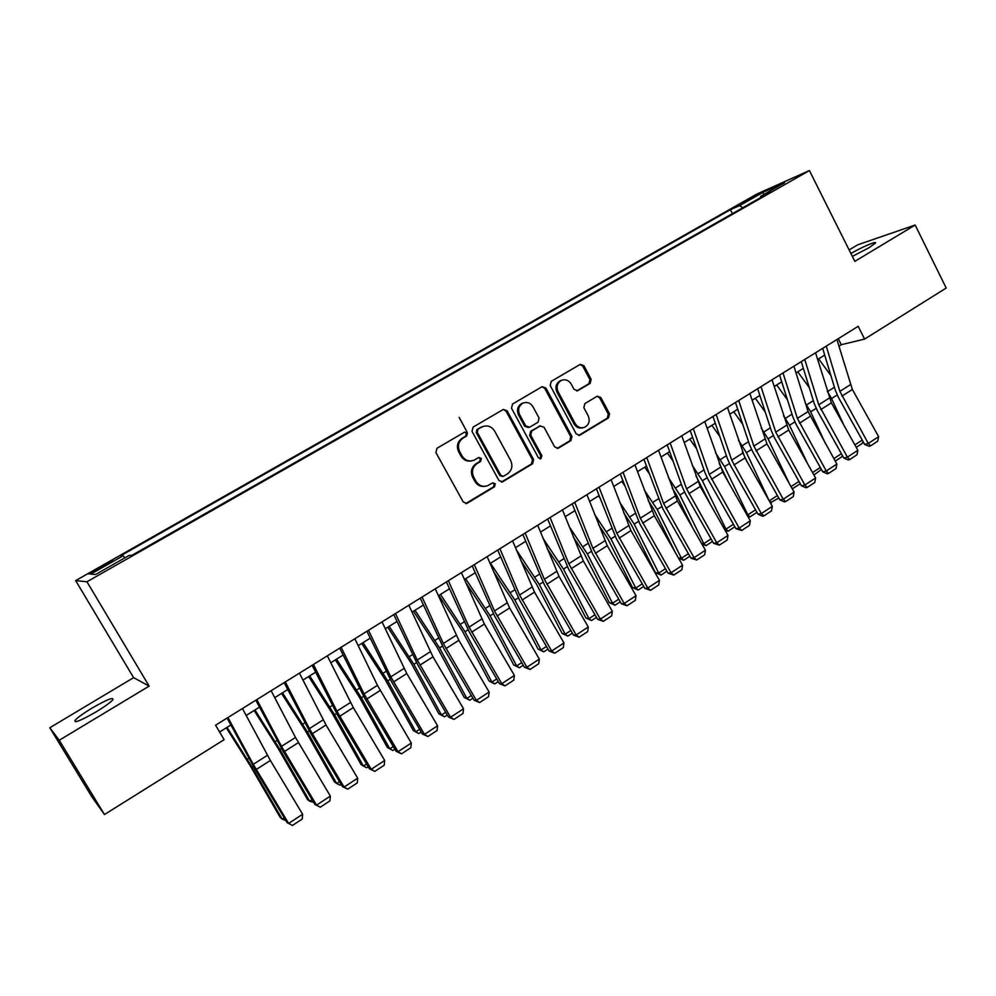 <?xml version="1.0" encoding="UTF-8"?>
<svg xmlns="http://www.w3.org/2000/svg" width="996" height="996" viewBox="0 0 996 996"><rect width="100%" height="100%" fill="white"/><g stroke="black" fill="none" stroke-linecap="round" stroke-linejoin="round"><path stroke-width="1.49" d="M467.398 432.999L464.547 432.127L437.007 448.262L435.912 452.558L463.252 502.009L466.912 503.403L494.526 486.77L495.261 483.795L492.721 482.823L487.629 485.724C482.774 487.231 478.877 485.737 475.964 481.267L473.71 477.171C471.295 471.569 472.428 467.024 477.109 463.526L480.62 461.434L481.367 458.459L478.765 457.488L473.934 460.252C468.967 461.883 464.983 460.413 461.957 455.819L459.691 451.698C457.264 446.071 458.397 441.527 463.115 438.053L466.651 435.974L467.398 432.999M471.581 460.887C467.074 461.733 463.526 460.102 460.949 456.019L458.695 451.91C456.268 446.295 457.401 441.751 462.107 438.29L465.642 436.211L466.389 433.248L464.584 432.115M465.68 503.59L493.468 486.907L494.203 483.944L492.647 482.848M485.027 486.334C480.719 486.944 477.358 485.313 474.943 481.429L472.689 477.333C470.274 471.743 471.407 467.211 476.076 463.725L479.586 461.634L480.333 458.658L478.653 457.538M852.364 256.395L868.973 247.755L875.372 243.136C877.601 240.372 861.764 247.108 850.908 253.494M91.918 708.168C83.266 713.41 77.651 717.469 75.049 720.32C73.791 723.457 80.825 720.631 96.151 711.841C104.804 706.562 110.382 702.541 112.859 699.777C113.992 696.702 107.02 699.503 91.918 708.168M743.39 202.088L755.566 196.063L743.39 202.088M590.142 383.36L591.126 379.264L583.917 365.731L580.27 364.362L551.224 381.368L550.203 385.502L576.211 433.883L579.709 435.264L608.544 417.884L609.527 413.776L600.874 397.553L597.339 396.171L584.851 403.592L583.855 407.713L588.188 415.805C590.217 420.91 589.022 424.744 584.602 427.309C580.705 428.554 577.568 427.321 575.19 423.599L558.109 391.777C556.092 386.809 557.187 383.012 561.42 380.385C565.454 378.966 568.716 380.186 571.194 384.058L574.032 389.361L577.643 390.743L590.142 383.36L588.935 383.697L589.918 379.601L582.722 366.092L580.033 364.486M854.842 261.35L915.162 225.034L946.2 288.043L864.59 339.088L858.166 326.327L215.572 725.213L224.137 739.679L104.468 814.529L59.237 740.252L149.151 686.12L86.951 581.776L809.412 170.553L854.842 261.35M507.101 410.788L503.341 409.418L473.088 427.122L472.017 431.368L498.934 480.483L502.544 481.877L532.574 463.775L533.607 459.579L507.101 410.788L506.03 411.087L503.241 409.468M512.542 404.015L542.185 386.672L545.895 388.042L571.941 436.447L570.932 440.606L558.196 448.262L554.648 446.88L544.04 427.234L540.106 426.014L531.777 430.969L530.756 435.165L541.874 455.658L540.89 458.733L538.4 457.762L511.508 408.211L512.542 404.015M98.616 569.264L112.809 560.823L96.587 569.214L88.769 574.032L98.616 569.264M86.951 581.776L75.646 580.606L756.811 194.071L809.412 170.553M732.446 213.642L730.429 209.683L120.541 555.868L123.155 555.743L124.749 557.922M730.429 209.683L739.729 205.574L763.185 192.24L784.611 182.691L760.683 196.299L770.705 191.867L131.945 555.32L129.082 555.457L95.703 574.443L90.723 574.157L123.155 555.743M149.151 686.12L133.613 677.654L49.8 727.752L59.237 740.252M49.8 727.752L91.893 796.862L104.468 814.529M915.162 225.034L857.693 244.817L849.127 249.934M133.613 677.654L75.646 580.606M838.906 346.197L841.309 344.703L864.59 339.088M219.606 732.01L230.873 724.988M246.149 715.464L259.508 707.148M274.734 697.661L287.744 689.556M302.946 680.094L315.608 672.2M330.759 662.763L343.11 655.069M358.211 645.657L370.226 638.175M385.29 628.787L396.993 621.492M412.008 612.142L423.412 605.045M438.389 595.72L449.482 588.798M464.41 579.498L475.217 572.775M490.094 563.499L500.615 556.951M515.455 547.7L525.689 541.326M540.479 532.113L550.452 525.9M565.193 516.712L574.891 510.674M589.595 501.511L599.032 495.635M613.685 486.509L622.861 480.794M637.477 471.693L646.404 466.128M660.971 457.052L669.661 451.636M684.177 442.598L692.618 437.331M707.098 428.317L715.302 423.2M729.732 414.212L737.712 409.244M752.092 400.28L759.861 395.449M774.191 386.523L781.736 381.817M796.028 372.915L803.349 368.358M817.592 359.481L824.713 355.049M838.259 338.677L841.309 344.703M760.683 196.299L760.645 197.594M742.742 207.778L739.729 205.574M763.185 192.24L763.596 194.643M501.374 482.064L531.453 463.962L532.486 459.766L506.03 411.087M478.005 429.313L477.258 432.276L500.851 475.366L503.378 476.337L507.325 473.984C511.919 470.523 513.027 466.004 510.649 460.463L494.626 431.094C491.576 426.425 487.542 424.956 482.55 426.699L476.972 429.562L476.225 432.525L477.258 432.276M502.507 476.474L499.78 475.528L476.225 432.525M483.546 426.325L481.703 427.135M476.972 429.562L480.67 427.396M557.075 448.461L569.762 440.83L570.758 436.684L544.75 388.365L542.011 386.759M540.23 425.89L530.656 431.218L529.635 435.401L540.741 455.869L541.874 455.658M539.919 458.845L540.741 455.869M532.972 406.766C530.457 402.882 527.145 401.662 523.037 403.094C518.704 405.758 517.571 409.605 519.626 414.635L525.764 425.964L529.723 427.184L538.052 422.229L539.073 418.059L532.972 406.766M523.597 402.87L521.941 403.392C517.609 406.057 516.476 409.904 518.53 414.921L519.626 414.635M528.453 427.558L524.655 426.213L518.53 414.921M576.634 390.967L588.935 383.697M561.806 380.223L560.25 380.721C556.029 383.348 554.934 387.133 556.951 392.1L558.109 391.777M582.76 427.794C579.074 428.629 576.161 427.321 574.007 423.86L556.951 392.1M578.626 435.451L607.311 418.146L608.295 414.05L599.654 397.852L597.139 396.271M226.329 727.815L250.27 765.787L280.237 817.442L282.192 819.123L252.1 767.244L227.026 727.379M285.914 820.567L282.192 819.123L284.234 817.778M242.439 708.53L270.377 760.471L302.622 814.255L288.628 823.431L292.463 825.447L287.184 822.696L254.939 768.999L227.113 718.054M287.184 822.696L288.628 823.431L253.258 764.306L227.947 717.531M302.622 814.255L302.249 819.023L292.463 825.447M254.129 710.497L278.009 748.158L307.552 799.614L309.632 801.195L279.963 749.515L254.951 709.986M313.703 802.378L309.632 801.195L312.047 799.614M281.557 693.415L305.386 730.753L334.519 782.009L336.698 783.503L307.453 732.023L282.515 692.818M341.13 784.437L339.997 785.172L336.698 783.503L339.487 781.686M308.636 676.545L332.403 713.584L361.125 764.642L363.416 766.048L334.569 714.767L309.706 675.873M368.184 766.721L366.64 767.742L363.416 766.048L366.565 763.994M335.353 659.9L359.058 696.64L387.394 747.498L389.785 748.818L361.336 697.735L336.548 659.153M394.889 749.253L392.922 750.536L389.785 748.818L393.271 746.527M271.124 690.726L295.501 737.451L330.348 796.09L316.529 805.142L320.289 807.171L314.973 804.494L283.026 751.109L255.835 700.213M314.973 804.494L316.529 805.142L281.519 746.34L256.831 699.603M330.348 796.09L329.937 800.846L320.289 807.171M299.423 673.172L326.041 724.988L357.689 778.162L344.068 787.089L347.729 789.156L342.375 786.529L310.727 733.467L284.171 682.634M342.375 786.529L344.068 787.089L309.395 728.624L285.317 681.924M357.689 778.162L357.253 782.906L347.729 789.156M327.323 655.841L353.306 707.596L384.68 760.471L371.234 769.286L374.82 771.365L369.429 768.812L338.067 716.049L312.134 665.278M369.429 768.812L371.234 769.286L336.897 711.132L313.416 664.469M384.68 760.471L384.207 765.202L374.82 771.365M354.862 638.747L377.459 685.348L411.298 743.016L398.039 751.719L401.537 753.823L396.122 751.333L365.034 698.856L339.711 648.159M396.122 751.333L398.039 751.719L364.026 693.876L341.142 647.263M411.298 743.016L410.813 747.735L401.537 753.823M361.735 643.466L385.377 679.907L413.315 730.578L415.818 731.811L387.768 680.915L363.042 642.644M421.246 732.01L418.868 733.566L413.315 730.578M418.868 733.566L415.818 731.811L419.64 729.309M382.028 621.89L406.779 673.52L437.58 725.785L424.483 734.376L427.919 736.505L422.453 734.077L391.652 681.899L366.914 631.265M422.453 734.077L424.483 734.376L390.805 676.857L368.483 630.294M437.58 725.785L437.07 730.504L427.919 736.505M387.768 627.243L411.348 663.398L438.912 713.871L441.502 715.016L413.838 664.332L389.199 626.36M447.254 714.991L444.477 716.796L438.912 713.871M444.477 716.796L441.502 715.016L445.66 712.302M408.833 605.244L432.986 656.812L463.514 708.791L450.59 717.257L453.939 719.411L448.461 717.045L417.934 665.154L393.769 614.594M448.461 717.045L450.59 717.257L417.237 660.062L395.474 613.536M463.514 708.791L462.978 713.485L453.939 719.411M413.477 611.233L436.995 647.101L464.186 697.374L466.875 698.445L439.585 647.948L415.008 610.274M472.926 698.184L469.763 700.25L464.186 697.374M469.763 700.25L466.875 698.445L471.357 695.519M435.277 588.835L458.857 640.316L489.123 692.008L476.362 700.375L479.636 702.541L474.121 700.225L443.855 648.633L420.262 598.148M474.121 700.225L476.362 700.375L443.32 643.478L422.092 597.015M489.123 692.008L488.55 696.69L479.636 702.541M438.85 595.421L462.318 631.003L489.136 681.09L491.912 682.073L464.995 631.775L440.493 594.4M498.261 681.6L494.738 683.916L489.136 681.09M494.738 683.916L491.912 682.073L496.705 678.948M461.385 572.625L484.392 624.044L514.384 675.437L501.797 683.692L504.997 685.895L499.457 683.63L469.452 632.323L446.407 581.925M499.457 683.63L501.797 683.692L469.054 627.106L448.374 580.705M514.384 675.437L513.799 680.119L504.997 685.895M465.742 582.523L487.318 615.117L513.774 665.004L516.65 665.913L490.094 615.814L465.667 578.726M523.286 665.228L519.389 667.781L513.774 665.004M519.389 667.781L516.65 665.913L521.742 662.589M487.144 556.627L509.603 607.971L539.334 659.091L526.909 667.233L530.034 669.449L524.456 667.245L494.726 616.225L472.216 565.902M524.456 667.245L526.909 667.233L494.477 610.959L474.308 564.608M539.334 659.091L538.724 663.747L530.034 669.449M493.643 571.754L511.994 599.418L538.101 649.118L541.065 649.952L514.87 600.053L490.518 563.238M547.987 649.068L543.741 651.845L538.101 649.118M543.741 651.845L541.065 649.952L546.455 646.441M512.579 540.853L534.491 592.11L563.973 642.943L551.697 650.986L554.76 653.227L549.157 651.073L519.675 600.327L497.701 550.078M549.157 651.073L551.697 650.986L519.563 594.998L499.905 548.709M563.973 642.943L563.338 647.587L554.76 653.227M520.821 560.511L536.371 583.93L562.13 633.431L565.18 634.203L539.334 584.478L516.376 549.904M467.062 432.04L459.168 417.386M572.376 633.107L567.782 636.108L562.13 633.431M567.782 636.108L565.18 634.203L570.857 630.493M537.678 525.265L559.067 576.447L588.287 626.994L576.161 634.95L579.162 637.191L573.534 635.099L544.314 584.64L522.85 534.479M573.534 635.099L576.161 634.95L544.326 579.261L525.166 533.034M588.287 626.994L587.628 631.638L579.162 637.191M547.364 548.908L560.449 568.629L585.872 617.943L588.997 618.64L563.487 569.102L543.019 538.313M596.467 617.346L591.537 620.57L585.872 617.943M591.537 620.57L588.997 618.64L594.961 614.744M562.466 509.877L583.332 560.972L612.303 611.258L600.339 619.101L603.265 621.367L597.612 619.325L568.629 569.139L547.676 519.065M597.612 619.325L600.339 619.101L568.778 563.711L550.116 517.547M612.303 611.258L611.619 615.877L603.265 621.367M586.93 494.688L607.286 545.696L636.021 595.708L624.193 603.464L627.057 605.742L621.38 603.75L592.657 553.838L572.19 503.839M621.38 603.75L624.193 603.464L592.931 548.36L574.742 502.258M521.966 403.392L523.037 403.094M636.021 595.708L635.324 600.327L627.057 605.742M611.096 479.699L630.954 530.619L659.439 580.357L647.761 588.014L650.562 590.317L644.86 588.375L616.375 538.724L596.392 488.812M644.86 588.375L647.761 588.014L616.785 533.196L599.044 487.169M659.439 580.357L658.717 584.951L650.562 590.317M573.31 537.043L584.229 553.515L609.315 602.642L612.528 603.265L587.354 553.925L569.09 526.473M620.247 601.783L614.993 605.219L609.315 602.642M614.993 605.219L612.528 603.265L618.753 599.194M598.745 524.967L607.709 538.587L632.472 587.528L635.759 588.076L610.922 538.936L594.624 514.422M599.853 497.776L598.571 495.921M643.74 586.407L638.162 590.055L632.472 587.528M638.162 590.055L635.759 588.076L642.258 583.83M623.67 512.766L630.904 523.834L655.356 572.588L658.717 573.074L634.203 524.12L619.674 502.233M624.691 485.625L621.778 481.466M666.934 571.218L661.045 575.078L655.356 572.588M661.045 575.078L658.717 573.074L665.477 568.666M634.95 464.883L654.322 515.716L682.571 565.193L671.043 572.75L673.782 575.066L668.055 573.173L639.806 523.796L620.296 473.984M668.055 573.173L671.043 572.75L640.328 518.219L623.06 472.266M682.571 565.193L681.837 569.774L673.782 575.066M648.159 500.465L653.824 509.267L675.151 552.207M678.401 557.897L681.401 558.258L657.198 509.491L644.263 489.957M649.081 473.399L644.711 467.186M689.855 556.229L683.667 560.275L678.55 558.146M683.667 560.275L681.401 558.258L688.41 553.676M658.505 450.254L677.405 501L705.429 550.215L694.038 557.685L696.702 560.013L690.963 558.171L662.95 509.043L643.902 459.33M690.963 558.171L694.038 557.685L663.597 503.428L646.765 457.55M705.429 550.215L704.67 554.784L696.702 560.013M672.213 488.102L676.471 494.875L692.78 528.005M701.533 543.38L703.811 543.617L679.907 495.037L668.416 477.619M673.059 461.123L667.357 453.068M712.501 541.413L706.002 545.659L701.968 544.14M706.002 545.659L703.811 543.617L711.057 538.873M681.774 435.812L700.213 486.471L728.001 535.412L716.747 542.795L719.361 545.136L713.597 543.343L685.808 494.477L682.409 487.181L667.22 444.851M713.597 543.343L716.747 542.795L686.568 488.824L670.183 443.021M728.001 535.412L727.217 539.981L719.361 545.136M695.88 475.702L710.658 504.872M724.366 529.013L725.947 529.15L702.354 480.744L692.183 465.244M696.64 448.823L689.742 439.124M734.861 526.772L728.088 531.217L725.076 530.27M728.088 531.217L725.947 529.15L733.442 524.257M704.757 421.545L722.735 472.104L750.299 520.796L739.181 528.079L741.734 530.445L735.957 528.702L708.393 480.097L705.043 472.814L690.24 430.558M735.957 528.702L739.181 528.079L709.264 474.395L693.303 428.666M750.299 520.796L749.502 525.34L741.734 530.445M719.224 463.489L728.736 482.711M746.9 514.795L747.822 514.857L724.54 466.638L715.551 452.856M719.859 436.522L711.866 425.342M756.96 512.317L749.901 516.936L747.896 516.551M749.901 516.936L747.822 514.857L755.541 509.803M727.466 407.464L744.996 457.923L772.336 506.354L761.342 513.55L763.845 515.928L762.513 516.189L758.043 514.222L730.703 465.879L727.404 458.621L712.987 416.44M758.043 514.222L761.342 513.55L731.699 460.14L716.149 414.485M772.336 506.354L771.514 510.886L763.845 515.928M742.443 452.022L746.963 461.409M769.149 500.714L746.452 452.694L738.571 440.481M742.717 424.246L733.728 411.734M778.797 498.025L770.306 502.768M771.464 502.831L769.447 500.727L777.39 495.535M749.888 393.545L766.982 443.905L794.098 492.086L783.242 499.195L785.682 501.586L784.338 501.872L779.868 499.93L752.752 451.835L749.502 444.602L735.459 402.496M779.868 499.93L783.242 499.195L753.848 446.059L738.708 400.479M794.098 492.086L793.264 496.606L785.682 501.586M789.23 483.434L768.103 438.912L761.243 428.143M765.239 411.995L755.329 398.276M800.261 483.707L792.281 488.862M791.023 486.621L798.979 481.429M792.779 488.874L791.559 487.567M772.037 379.787L788.708 430.06L815.612 477.98L804.88 485.015L807.27 487.418L805.889 487.729L801.444 485.799L774.539 437.954L771.34 430.745L757.657 388.714M801.444 485.799L804.88 485.015L775.735 432.14L760.994 386.647M815.612 477.98L814.765 482.5L807.27 487.418M807.457 463.451L789.504 425.292L783.578 415.83M787.438 399.794L776.668 384.966M821.414 469.44L813.944 475.03M812.562 472.552L820.318 467.485M793.924 366.204L808.08 411.572L836.864 464.049L826.269 470.996L828.597 473.411L827.19 473.747L822.758 471.843L796.065 424.234L792.903 417.05L779.594 375.094M822.758 471.843L826.269 470.996L797.36 418.382L783.018 372.977M836.864 464.049L836.005 468.543L828.597 473.411M825.709 444.116L810.657 411.834L805.59 403.579M809.312 387.643L797.771 371.832M842.305 455.334L841.881 456.741L835.221 461.111M833.839 458.646L841.396 453.703M815.55 352.771L831.399 402.845L857.867 450.279L847.397 457.152L849.675 459.567L848.243 459.928L843.811 458.036L817.343 410.676L814.23 403.529L801.27 361.635M843.811 458.036L847.397 457.152L818.737 404.799L804.768 359.469M857.867 450.279L856.996 454.761L849.675 459.567M843.973 425.379L831.573 398.537L827.303 391.378M830.888 375.554L818.637 358.834M862.972 441.415L862.374 443.332L856.236 447.353M854.867 444.901L862.237 440.095M836.926 339.512L852.364 389.473L878.634 436.671L868.288 443.457L870.504 445.897L869.047 446.27L864.64 444.403L838.358 397.28L835.295 390.158L822.684 348.351M864.64 444.403L868.288 443.457L839.865 391.366L826.269 346.122M878.634 436.671L877.737 441.141L870.504 445.897M97.11 570.11L96.587 569.214M103.522 566.475L102.986 565.579M462.107 438.29L463.115 438.053M458.695 451.91L459.691 451.698M460.949 456.019L461.957 455.819M479.586 461.634L480.62 461.434M476.076 463.725L477.109 463.526M472.689 477.333L473.71 477.171M474.943 481.429L475.964 481.267M493.468 486.907L494.526 486.77M466.327 503.304L467.348 503.179M465.642 436.211L466.651 435.974M532.486 459.766L533.607 459.579M531.453 463.962L532.574 463.775M501.884 481.827L502.955 481.678M499.78 475.528L500.851 475.366M544.75 388.365L545.895 388.042M570.758 436.684L571.941 436.447M569.762 440.83L570.932 440.606M557.399 448.287L558.569 448.076M538.973 426.276L540.106 426.014M530.656 431.218L531.777 430.969M529.635 435.401L530.756 435.165M524.655 426.213L525.764 425.964M576.721 390.93L577.904 390.606M574.007 423.86L575.19 423.599M599.654 397.852L600.874 397.553M608.295 414.05L609.527 413.776M607.311 418.146L608.544 417.884M578.888 435.314L580.07 435.078M582.722 366.092L583.917 365.731M589.918 379.601L591.126 379.264M252.1 767.244L253.407 766.41M247.282 759.313L248.9 758.292M267.438 755.292L253.258 764.306M270.377 760.471L256.233 769.485M279.963 749.515L281.507 748.531M275.182 741.634L277.087 740.426M307.453 732.023L309.221 730.89M302.709 724.192L304.901 722.797M334.569 714.767L336.573 713.485M329.863 706.986L332.34 705.417M361.336 697.735L363.565 696.316M356.668 689.991L359.419 688.248M295.501 737.451L281.519 746.34M298.402 742.605L284.433 751.507M323.19 719.847L309.395 728.624M326.041 724.988L312.258 733.766M350.505 702.479L336.897 711.132M353.306 707.596L339.723 716.261M377.459 685.348L364.026 693.876M380.223 690.452L366.814 698.993M387.768 680.915L390.208 679.372M383.124 673.234L386.149 671.316M404.065 668.428L390.805 676.857M406.779 673.52L393.545 681.949M413.838 664.332L416.49 662.639M409.244 656.688L412.518 654.609M430.322 651.745L417.237 660.062M432.986 656.812L419.926 665.141M439.585 647.948L442.436 646.13M435.015 640.353L438.539 638.112M456.23 635.261L443.32 643.478M458.857 640.316L445.971 648.533M464.995 631.775L468.058 629.833M460.463 624.231L464.236 621.84M481.803 619.002L469.054 627.106M484.392 624.044L471.668 632.149M490.094 615.814L493.344 613.748M485.587 608.307L489.596 605.767M507.051 602.954L494.477 610.959M509.603 607.971L497.041 615.976M514.87 600.053L518.306 597.861M510.4 592.595L514.646 589.906M531.989 587.105L519.563 594.998M534.491 592.11L522.091 600.015M539.334 584.478L542.945 582.174M534.889 577.07L539.359 574.231M556.59 571.455L544.326 579.261M559.067 576.447L546.816 584.254M563.487 569.102L567.284 566.687M559.08 561.744L563.773 558.768M580.892 556.005L568.778 563.711M583.332 560.972L571.231 568.679M604.896 540.753L592.931 548.36M607.286 545.696L595.347 553.315M628.588 525.689L616.785 533.196M630.954 530.619L619.163 538.139M587.354 553.925L591.325 551.398M582.971 546.605L587.877 543.492M610.922 538.936L615.055 536.296M606.576 531.652L611.681 528.403M634.203 524.12L638.498 521.381M629.883 516.874L635.199 513.513M651.994 510.799L640.328 518.219M654.322 515.716L642.669 523.149M657.198 509.491L661.655 506.653M652.903 502.283L658.418 498.797M675.114 496.108L663.597 503.428M677.405 501L665.901 508.334M679.907 495.037L684.526 492.086M675.649 487.878L681.364 484.255M697.959 481.591L686.568 488.824M700.213 486.471L688.846 493.717M702.354 480.744L707.123 477.719M698.134 473.635L704.023 469.9M720.519 467.249L709.264 474.395M722.735 472.104L711.505 479.263M724.54 466.638L729.458 463.514M720.332 459.567L726.42 455.707M742.804 453.08L731.699 460.14M744.996 457.923L733.903 464.995M746.452 452.694L751.507 449.47M742.281 445.66L748.531 441.689M764.828 439.074L753.848 446.059M766.982 443.905L756.014 450.889M768.103 438.912L773.307 435.601M763.957 431.915L770.394 427.844M786.579 425.242L775.735 432.14M788.708 430.06L777.876 436.958M789.504 425.292L794.845 421.906M785.396 418.345L791.994 414.162M808.08 411.572L797.36 418.382M810.184 416.365L799.477 423.188M810.657 411.834L816.135 408.36M806.573 404.924L813.334 400.641M829.332 398.064L818.737 404.799M831.399 402.845L820.816 409.593M831.573 398.537L837.175 394.976M827.502 391.652L834.424 387.27M850.335 384.717L839.865 391.366M852.364 389.473L841.906 396.147M75.908 721.727L75.049 720.32M465.891 503.515L466.912 503.403M501.474 482.027L502.544 481.877M481.504 426.96L482.55 426.699M557.138 448.461L558.196 448.262M539.284 426.114L540.417 425.852M540.106 458.87L540.89 458.733M576.846 390.955L577.643 390.743M560.25 380.721L561.42 380.385M578.738 435.464L579.709 435.264"/></g></svg>
